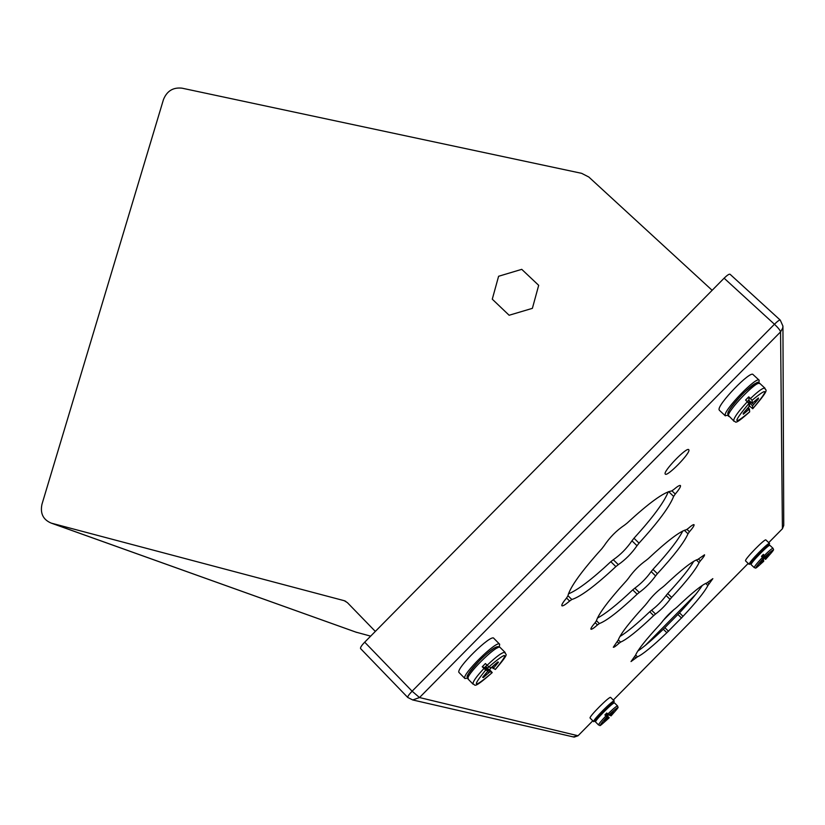 <?xml version="1.0" encoding="UTF-8"?>
<svg xmlns="http://www.w3.org/2000/svg" width="825" height="825" viewBox="0 0 825 825"><rect width="100%" height="100%" fill="white"/><g stroke="black" fill="none" stroke-linecap="round" stroke-linejoin="round"><path stroke-width="1.24" d="M688.896 449.924C690.525 453.142 666.961 477.242 665.28 474.066C662.341 472.013 687.06 446.387 688.782 449.718L688.896 449.924M758.856 382.862L759.196 380.253C756.958 375.643 723.236 410.551 725.175 415.46L728.032 415.48M759.103 380.16L753.091 374.602C750.76 369.899 717.09 404.786 719.122 409.788L719.41 410.303M749.626 406.137L749.286 402.456L752.524 405.838L752.761 408.726L749.626 406.137L748.822 406.962M733.837 421.224L733.745 421.152C736.684 420.698 732.373 427.206 749.667 411.861L749.42 408.994L743.335 414.233L743.232 413.346L749.172 406.405L748.904 403.497L745.604 400.043L748.76 396.846L752.06 400.3L752.307 403.229L749.11 400.63L748.76 396.846M752.524 405.838L758.464 398.918L758.392 397.99L752.307 403.229M749.42 408.994L748.285 407.818M749.11 400.63L748.729 400.032L747.223 401.558M748.925 403.786L749.286 402.456M746.45 411.077L746.068 410.468M748.316 409.53L747.636 408.643M757.742 398.65L758.464 398.918M754.638 401.682L755.339 402.074M749.069 403.642L748.894 403.497C732.61 423.091 732.868 425.865 749.678 411.819M748.244 400.527L753.534 404.24M748.997 402.909L747.285 401.497M499.269 646.841L499.672 644.253C497.434 639.323 460.773 675.397 464.898 678.501L467.569 678.222M499.579 644.16L493.845 638.354C491.504 633.332 454.874 669.364 459.082 672.561L459.174 672.664M491.628 667.446L489.483 669.601L492.236 672.581L489.998 671.725L486.616 668.477L489.483 669.601M482.243 666.765L485.193 667.92L487.977 670.942L485.698 670.065L482.243 666.765L485.409 663.558L488.854 666.868L491.102 667.765L497.774 661.939L498.465 662.227L497.774 661.939M491.824 667.332L495.33 669.457C511.665 650.451 504.477 655.7 505.158 652.482C502.93 651.709 496.908 655.978 487.111 665.29M493.113 668.57L498.465 662.227M487.977 670.942L482.615 677.294L483.337 677.552L489.998 671.725M486.967 665.146L484.791 667.342L485.193 667.92M486.616 668.477L489.081 666.951M483.337 677.552L483.058 676.84M486.461 674.396L486.069 673.726M488.524 672.633L487.688 671.498M487.028 668.219L485.605 666.518M487.606 668.446L485.781 666.332M494.732 665.022L495.351 665.393M492.824 666.652L493.752 667.342M599.507 714.883L607.489 706.86M613.604 702.56L614.243 701.023C613.625 699.064 591.989 720.761 593.67 721.658L595.217 721.029M614.223 701.002L610.696 697.465C610.036 695.465 588.4 717.152 590.123 718.08L590.195 718.132M608.561 714.811L607.447 715.935L609.201 717.771L607.447 715.935M604.869 714.924L607.685 717.183L604.869 714.924L606.746 713.017L609.551 715.285L613.377 711.738L611.511 713.635M609.788 715.11L611.057 715.894C620.843 704.828 617.564 708.397 617.616 705.983C616.646 705.911 613.367 708.603 607.778 714.058M610.273 715.574L611.758 713.738M607.685 717.183L604.323 720.916L608.407 717.461M607.303 713.573L605.911 715.337M606.416 715.533L608.004 714.285M606.643 715.368L606.127 714.759M606.849 715.45L606.2 714.687M754.927 557.576L762.888 549.388M768.941 544.995L769.57 543.458C768.962 541.561 748.254 562.691 749.162 564.3L750.74 563.733M769.55 543.438L765.92 539.983C765.28 538.055 744.583 559.175 745.522 560.814L745.583 560.928M763.682 557.7L763.558 556.38L765.579 559.391L763.682 557.7L763.311 558.082M763.445 558.288C753.648 569.312 753.741 570.302 763.733 561.258L763.63 560.247L759.98 563.258L763.548 559.319L761.496 556.287L763.373 554.379L765.414 557.422L763.496 555.73L763.373 554.379M765.497 558.36L769.034 554.091L765.414 557.422M763.496 555.73L762.063 556.834M762.785 557.514L763.558 556.38M763.414 556.875L762.651 556.236M763.383 556.617L762.774 556.112M498.599 276.272L521.751 269.342L538.684 285.326L532.383 308.344L509.128 315.253L492.278 299.176L498.599 276.272M360.762 648.708L360.566 648.574C360.205 647.573 361.587 645.439 364.702 642.18L724.113 278.19C727.217 275.148 729.207 273.838 730.073 274.282L780.233 320.1M707.891 585.513C704.798 591.628 696.517 601.899 683.038 616.327L666.858 632.723C652.75 646.222 642.953 654.266 637.457 656.855L631.022 661.547L635.559 655.194C637.859 649.76 646.088 639.406 660.248 624.154L661.774 622.318C665.868 616.914 670.467 612.253 675.582 608.334L677.335 606.839C692.237 592.67 702.085 584.698 706.901 582.945L712.841 578.655L707.891 585.513L705.705 583.409M699.084 562.609C695.743 569.693 686.596 581.285 671.653 597.393L670.044 599.342C665.765 605.055 660.928 609.953 655.535 614.037L653.658 615.615C637.942 630.568 626.907 639.406 620.586 642.108L618.946 643.356C615.708 646.243 613.821 647.542 613.295 647.243L618.224 640.056C620.575 633.796 629.64 622.091 645.439 604.952L647.12 602.879C651.637 596.733 656.793 591.515 662.578 587.225L664.558 585.585C681.275 569.807 692.371 561.083 697.847 559.412L704.54 554.782C704.756 555.411 703.374 557.442 700.384 560.876L699.084 562.609L696.31 559.938M687.998 533.785C684.368 542.169 674.169 555.472 657.401 573.684L655.597 575.912C650.853 582.45 645.408 587.967 639.262 592.453L637.137 594.196C619.379 610.964 606.788 620.751 599.363 623.566L597.465 624.938C593.763 628.186 591.587 629.609 590.927 629.207C590.618 628.516 591.979 626.392 595.021 622.834L596.341 620.936C598.682 613.583 608.778 600.136 626.629 580.573L628.516 578.191C633.548 571.075 639.396 565.146 646.058 560.423L648.326 558.597C667.373 540.798 680.068 531.166 686.421 529.702L688.205 528.454C691.536 525.546 693.485 524.288 694.062 524.69C694.372 525.473 692.835 527.835 689.452 531.774L687.998 533.785L684.358 530.289M673.623 496.413C669.683 506.612 658.144 522.184 639.035 543.139L637.003 545.727C631.692 553.379 625.463 559.69 618.317 564.651L615.852 566.61C595.454 585.678 580.779 596.65 571.828 599.507L569.611 601.043C565.29 604.746 562.712 606.323 561.866 605.767C561.433 604.88 562.928 602.374 566.363 598.259L567.837 596.032C570.065 587.163 581.439 571.354 601.951 548.594L604.096 545.789C609.768 537.343 616.533 530.496 624.381 525.247L627.041 523.184C649.151 502.776 663.991 492.051 671.55 490.999L673.613 489.637C677.438 486.379 679.717 485.017 680.45 485.564C680.893 486.575 679.161 489.4 675.273 494.031L673.623 496.413L668.652 491.638M768.714 542.633L782.409 528.763L780.563 331.887L782.678 328.164L782.935 326.102L780.275 320.131C779.522 319.791 777.573 321.162 774.448 324.246C778.15 327.752 780.182 330.299 780.563 331.887L419.512 697.548L412.108 691.206C408.963 694.485 407.519 696.578 407.756 697.465L412.737 699.961L419.512 697.548L578.036 735.756L592.814 720.792L578.077 735.714M702.364 585.368C697.95 592.113 690.319 601.281 679.491 612.862L663.31 629.238C652.565 639.561 644.036 646.852 637.756 651.111M693.763 561.278C689.277 568.92 680.594 579.676 667.714 593.546L666.105 595.506C661.846 601.229 657.009 606.127 651.606 610.191L649.729 611.758C636.91 623.978 626.948 632.239 619.853 636.56M682.76 531.011C678.346 539.808 668.415 552.595 652.967 569.374L651.173 571.601C646.46 578.16 641.015 583.677 634.858 588.132L632.723 589.875C617.306 604.436 605.55 613.841 597.424 618.069M668.271 491.782C664.177 502.136 652.75 517.626 633.982 538.23L631.96 540.818C626.68 548.501 620.462 554.802 613.284 559.732L610.82 561.681C592.041 579.243 577.913 589.968 568.425 593.887M375.323 631.414L347.418 602.652L344.283 600.703L51.305 523.143C43.178 519.771 40.054 513.501 41.951 504.323L163.474 99.526C166.939 90.987 173.106 87.203 181.954 88.162L581.635 173.333L588.813 177.014L712.14 290.307M370.652 636.137L355.668 632.053M645.274 645.459L695.733 594.382M662.857 620.802L674.19 609.335M757.133 383.965C757.185 377.798 726.835 408.623 728.403 413.139M728.692 416.408L728.444 415.944C726.712 411.407 757.793 379.222 759.846 383.45L764.94 388.173M750.544 398.496C758.505 390.864 763.331 387.451 765.023 388.255C764.435 391.236 772.324 385.966 752.761 408.736M759.753 383.367C756.164 384.976 764.074 375.509 743.377 393.143C722.05 416.512 729.279 413.377 727.856 414.872L733.59 420.76C733.982 417.512 738.571 411.159 747.378 401.692M752.06 400.3C768.859 386.378 769.096 389.173 752.771 408.684M497.516 647.852C497.485 641.314 462.877 675.304 468.435 676.428M468.188 679.171L468.105 679.088C464.423 676.448 496.372 644.542 499.95 647.285L505.075 652.4M473.127 684.224L473.045 684.131C472.478 682.11 476.108 676.892 483.945 668.487M488.854 666.868C507.602 650.977 509.747 651.833 495.299 669.446M500.115 647.388L498.052 646.645C497.186 647.058 496.629 644.861 481.387 658.515C459.793 682.481 469.384 674.953 468.105 679.088L473.045 684.131C475.829 683.75 471.384 691.051 492.236 672.581C473.519 688.524 471.353 687.689 485.698 670.065M612.47 704.045C616.976 697.063 593.598 719.699 595.66 720.328M595.671 722.05L595.598 722.009C594.072 721.246 613.357 701.797 614.532 702.921L617.595 705.973M598.682 725.082L598.62 725.041C598.568 724.123 601.002 721.102 605.901 715.966M608.757 714.966C619.42 705.262 620.194 705.571 611.057 715.894M614.573 702.941C611.789 703.529 616.997 698.517 603.807 710.377C590.824 724.742 596.279 719.101 595.598 722.009L598.62 725.041C601.415 724.567 596.341 729.362 609.211 717.771C598.538 727.495 597.764 727.196 606.87 716.873M767.827 546.511C772.159 539.715 750.544 560.887 751.09 562.918M769.952 545.387C766.796 546.315 772.86 540.21 758.216 553.998C745.594 568.466 752.648 561.66 750.76 563.96L751.111 564.609C750.307 563.135 769.395 543.644 769.952 545.387L773.035 548.316M764.435 555.39C769.385 550.543 772.262 548.192 773.056 548.336C773.386 550.378 775.861 547.841 765.579 559.391C775.387 548.377 775.304 547.377 765.332 556.39M751.152 564.692L754.205 567.569C754.524 566.228 757.309 562.805 762.558 557.298M364.702 642.18L412.108 691.206L774.448 324.246L724.113 278.19M748.203 563.434L613.295 700.074L748.192 563.423M783.75 525.463L782.399 528.804L783.75 525.463L782.935 326.102L780.275 320.131M360.566 648.574L407.756 697.465L412.737 699.961L574.169 737.117L578.067 735.756L573.189 736.89M782.347 528.825L768.725 542.654M633.982 538.23L639.035 543.139M631.96 540.818L637.003 545.727M613.284 559.732L618.317 564.651M610.82 561.681L615.852 566.61M567.92 595.64L571.828 599.507M566.558 598.022L569.611 601.043M671.952 490.854L675.273 494.031M652.967 569.374L657.401 573.684M651.173 571.601L655.597 575.912M634.858 588.132L639.262 592.453M632.723 589.875L637.137 594.196M596.413 620.648L599.363 623.566M595.165 622.658L597.465 624.938M686.988 529.413L689.452 531.774M667.714 593.546L671.653 597.393M666.105 595.506L670.044 599.342M651.606 610.191L655.535 614.037M649.729 611.758L653.658 615.615M618.296 639.839L620.586 642.108M617.141 641.572L618.946 643.356M698.476 559.041L700.384 560.876M679.491 612.862L683.038 616.327M678.026 614.604L681.584 618.069M664.991 627.815L668.528 631.29M663.31 629.238L666.858 632.723M635.621 655.029L637.457 656.855M634.559 656.545L636.003 657.979M707.551 582.522L709.067 583.987M51.738 523.267L356.761 632.424M343.881 600.59L345.83 601.404M719.307 410.211L725.361 415.882M459.082 672.561L464.898 678.501M590.123 718.08L593.67 721.658M745.563 560.907L749.193 564.382M763.723 561.268C753.204 570.817 756.607 567.6 754.236 567.652M51.305 523.143L356.493 632.342M344.283 600.703L345.469 601.198"/></g></svg>
